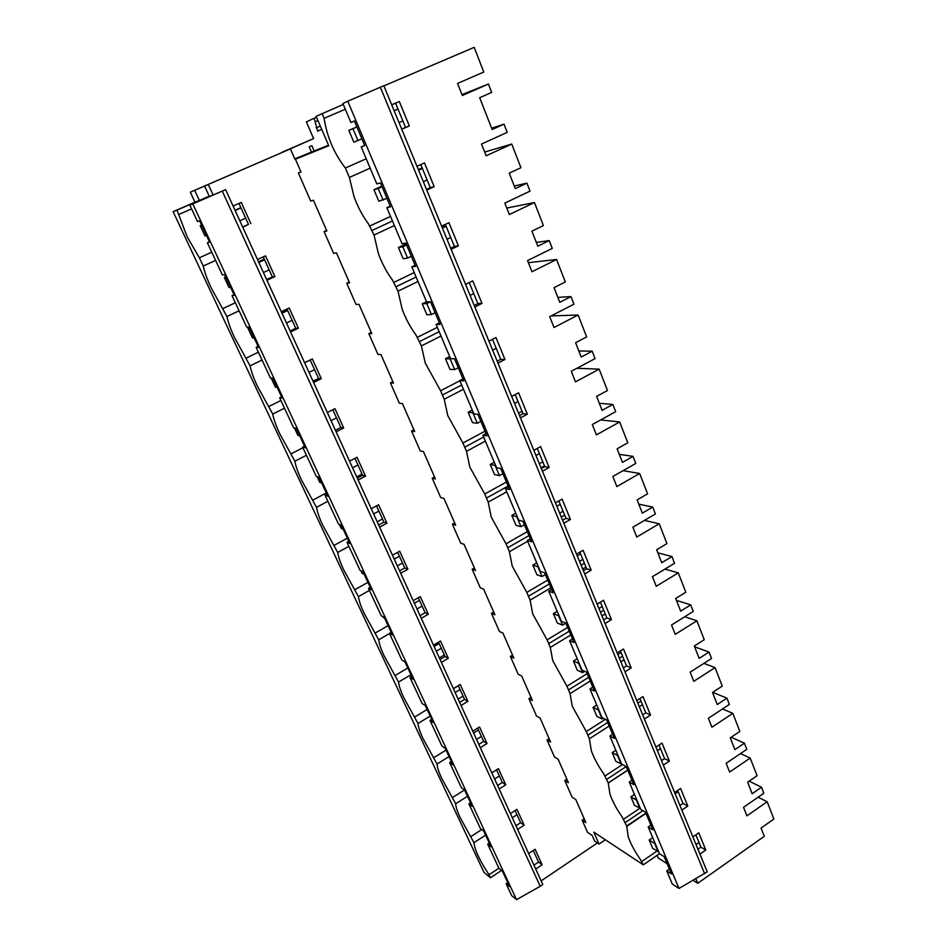 <?xml version="1.0" encoding="UTF-8"?>
<svg xmlns="http://www.w3.org/2000/svg" width="947" height="947" viewBox="0 0 947 947"><rect width="100%" height="100%" fill="white"/><g stroke="black" fill="none" stroke-linecap="round" stroke-linejoin="round"><path stroke-width="1.42" d="M209.417 241.84L207.369 242.752L222.391 274.961L224.664 274.571L234.359 295.417L232.039 295.677L246.705 327.129L249.085 327.058L258.555 347.395L256.128 347.348L270.44 378.066L272.937 378.291L282.182 398.154L279.649 397.811L293.629 427.807L296.233 428.328L305.265 447.73L302.614 447.102L316.274 476.412L318.985 477.205L327.816 496.157L325.07 495.269L338.41 523.904L341.216 524.958L349.845 543.495L347.004 542.335L360.061 570.343L362.95 571.645L371.378 589.756L368.454 588.359L381.215 615.739L384.198 617.278L392.437 634.987L389.43 633.354L401.907 660.13L404.973 661.906L413.034 679.224L409.944 677.365L422.149 703.562L425.286 705.562L433.181 722.502L430.009 720.43L441.953 746.058L445.173 748.26L452.891 764.845L449.647 762.572L461.343 787.655L464.622 790.058L472.174 806.288L468.872 803.814L480.318 828.376L483.668 830.957L491.067 846.855L487.693 844.191L498.903 868.245L489.007 874.732L490.451 877.786L484 872.388L173.112 211.666L194.952 202.149M242.621 226.96L248.469 224.344L238.964 203.451M210.897 195.899L213.122 195.011L208.257 184.452L204.564 186.038L209.382 196.491L210.897 195.899L189.826 205.085L197.485 221.539L199.628 220.805L209.571 242.16L207.369 242.752M507.734 882.651L506.124 883.729L511.629 895.542L516.529 899.65L192.809 203.913L189.826 205.085M533.93 865.156L538.547 862.078L533.268 850.465M487.693 844.191L489.327 843.126M515.937 825.737L520.625 822.671L515.109 810.561M468.872 803.814L470.529 802.748M497.566 785.489L502.324 782.447L496.571 769.804M449.647 762.572L451.34 761.518M478.803 744.389L483.645 741.371L477.631 728.172M430.009 720.43L431.725 719.389M459.638 702.402L464.551 699.407L458.289 685.64M409.944 677.365L411.685 676.336M440.059 659.503L445.054 656.543L438.52 642.173M389.43 633.354L391.194 632.324M420.054 615.657L425.12 612.733L418.314 597.746M368.454 588.359L370.253 587.341M399.598 570.852L404.76 567.951L397.645 552.326M347.004 542.335L348.839 541.329M378.682 525.029L383.926 522.164L376.515 505.876M325.07 495.269L326.928 494.275M357.291 478.164L362.63 475.335L354.912 458.36M302.614 447.102L304.52 446.12M335.416 430.234L340.849 427.44L332.788 409.731M279.649 397.811L281.579 396.852M313.019 381.191L318.559 378.433L310.154 359.978M256.128 347.348L258.093 346.401M290.113 330.988L295.736 328.278L286.988 309.042M232.039 295.677L234.051 294.742M266.652 279.59L272.381 276.926L263.266 256.874M211.773 252.186L199.355 257.785L187.163 236.797L176.994 210.139L173.112 211.666M313.575 138.582L282.549 152.278M506.124 883.729L509.557 886.57L502.312 871.015L498.903 868.245M242.775 227.28L248.469 224.344M250.884 223.646L241.248 202.433L233.08 206.044M213.122 195.011L225.599 189.649L222.261 191.105L540.204 886.297L516.529 899.65M192.809 203.913L222.261 191.105M209.228 196.159L199.355 200.468L194.644 190.323L266.663 159.155L204.564 186.038M194.644 190.323L190.311 192.182L194.975 202.208L199.355 200.468M485.598 835.124L473.962 842.688C474.707 849.921 479.715 860.598 489.007 874.732M473.962 842.688L460.195 817.675C457.294 811.472 455.803 806.844 455.685 803.766L441.764 778.481C438.816 772.148 437.242 767.33 437.041 764.04L422.954 738.459C419.947 731.995 418.29 727.012 418.006 723.484L403.753 697.619C400.676 691.014 398.947 685.841 398.557 682.077L384.151 655.904C381.002 649.168 379.191 643.794 378.705 639.793L364.133 613.313C360.914 606.423 359.02 600.848 358.428 596.598L343.678 569.798C340.387 562.755 338.399 556.966 337.7 552.456L322.785 525.336C319.423 518.127 317.328 512.138 316.523 507.343L301.418 479.892C297.985 472.529 295.795 466.303 294.872 461.225L279.59 433.442C276.074 425.901 273.79 419.45 272.736 414.076L257.264 385.938C253.666 378.232 251.275 371.532 250.091 365.85L234.43 337.357C230.748 329.473 228.251 322.525 226.925 316.511L211.063 287.663C207.298 279.59 204.682 272.381 203.226 266.036L199.355 257.785M191.59 208.885L178.971 214.401M383.89 85.881L474.187 47.35L483.775 72.031L457.567 83.431L462.325 95.493L488.439 84.034L461.982 94.605M208.257 184.452L290.409 148.892L294.979 159.309L311.468 152.112L309.172 146.821L311.883 145.684L314.191 151.011L328.526 145.211M282.455 152.053L313.587 138.605L306.378 121.926L314.203 118.209L317.636 131.136L321.72 129.337M311.468 152.112L294.777 158.871M176.994 210.139L197.343 201.261M541.116 880.888L597.368 842.984M605.37 839.788L599.013 844.085L594.669 841.173L592.147 835.396L587.495 832.295L582.168 820.126L584.204 818.776M582.168 820.126L585.862 822.552L575.776 799.517L572.106 797.196L564.779 780.482L566.851 779.132M564.779 780.482L568.425 782.719L558.126 759.21L554.516 757.067L547.023 739.998L549.13 738.66M547.023 739.998L550.621 742.057L540.11 718.051L536.547 716.098L528.9 698.661L531.042 697.335M528.9 698.661L532.439 700.531L521.702 676.004L518.198 674.252L510.386 656.437L512.564 655.123M510.386 656.437L513.866 658.106L502.893 633.058L499.448 631.507L491.469 613.313L493.683 612.011M491.469 613.313L494.89 614.769L483.68 589.164L480.307 587.838L472.151 569.242L474.4 567.951M472.151 569.242L475.501 570.473L464.042 544.312L460.727 543.211L452.394 524.2L454.678 522.922M452.394 524.2L455.673 525.206L443.965 498.442L440.722 497.589L432.211 478.152L434.531 476.897M432.211 478.152L435.407 478.91L423.427 451.553L420.267 450.938L411.554 431.063L413.922 429.831M411.554 431.063L414.691 431.572L402.428 403.588L399.35 403.233L390.436 382.908L392.839 381.688M390.436 382.908L393.49 383.144L380.954 354.521L377.948 354.427L368.833 333.64L371.283 332.433M368.833 333.64L371.792 333.604L358.96 304.295L356.06 304.496L346.72 283.212L349.218 282.028M346.72 283.212L349.585 282.893L336.457 252.885L333.64 253.394L324.087 231.601L326.62 230.441M257.489 259.525L265.515 255.844L274.914 276.548L272.381 276.926M266.947 280.253L274.914 276.548M281.318 311.729L289.19 307.988L298.376 328.207L295.736 328.278M290.563 331.971L298.376 328.207M304.591 362.713L312.321 358.913L321.293 378.658L318.559 378.433M313.611 382.481L321.293 378.658M327.319 412.513L334.918 408.654L343.69 427.949L340.849 427.44M336.138 431.832L343.69 427.949M349.538 461.177L356.995 457.259L365.566 476.116L362.63 475.335M358.144 480.046L365.566 476.116M371.236 508.728L378.575 504.763L386.944 523.194L383.926 522.164M379.664 527.171L386.944 523.194M392.46 555.214L399.67 551.201L407.861 569.218L404.76 567.951M400.688 573.255L407.861 569.218M413.212 600.67L420.302 596.61L428.304 614.236L425.12 612.733M421.261 618.308L428.304 614.236M433.501 645.132L440.473 641.024L448.31 658.272L445.054 656.543M441.373 662.379L448.31 658.272M453.353 688.623L460.218 684.48L467.877 701.348L464.551 699.407M461.059 705.503L467.877 701.348M472.778 731.179L479.525 727L487.03 743.513L483.645 741.371M480.318 747.704L487.03 743.513M491.789 772.835L498.43 768.621L505.781 784.791L502.324 782.447M499.176 789.017L505.781 784.791M510.409 813.615L516.944 809.365L524.129 825.204L520.625 822.671M517.63 829.454L524.129 825.204M528.627 853.543L535.067 849.27L542.11 864.777L538.547 862.078M535.718 869.062L542.11 864.777M300.957 171.821L298.376 172.958L310.699 201.06L313.41 200.255L326.857 230.973L324.087 231.601M540.204 886.297L542.797 884.569L225.599 189.649M298.376 172.958L301.028 171.975L295.428 159.191L328.763 145.743L316.132 116.315L343.276 104.43M314.191 151.011L295.428 159.191M316.227 127.845L320.323 126.081M315.623 121.524L317.943 120.529M314.203 118.209L316.523 117.215M190.311 192.182L290.409 148.892M491.635 128.212L504.017 124.152L492.144 129.514L479.679 97.707L491.682 92.404L488.439 84.034M599.013 844.085L593.793 832.141L643.297 864.848L640.184 859.178C634.739 851.341 630.761 843.931 628.263 836.959L626.689 826.021L622.072 816.847C616.604 809.01 612.579 801.505 610.01 794.32L608.246 782.885L603.559 773.545C598.066 765.721 593.994 758.121 591.33 750.734L589.377 738.755L586.3 731.546L572.237 706.142L570.07 693.606L566.922 686.244L552.693 660.533L550.325 647.417L547.094 639.864L532.699 613.845L530.107 600.126L526.804 592.408L512.22 566.057L509.403 551.71L506.029 543.803L491.256 517.121L488.202 502.123L484.746 494.014L469.795 467.001L466.48 451.317L462.929 443.018L447.801 415.65L444.226 399.255L440.592 390.756L425.25 363.021L421.403 345.892L415.982 334.989C410.323 327.342 405.707 318.701 402.144 309.077L398.012 291.167L392.484 280.063C386.814 272.452 382.126 263.68 378.445 253.749L374.018 235.034L368.383 223.729C362.701 216.153 357.954 207.251 354.142 197L349.384 177.444L345.359 168.021C334.031 153.378 326.952 136.818 324.111 118.328L322.051 113.498M426.766 190.087L434.188 186.666L424.469 162.92L416.988 166.305M420.799 164.577L430.281 187.684L434.188 186.666M361.198 146.915L376.823 183.931L380.434 182.866L390.507 206.801L386.85 207.689L402.061 243.722L405.79 243.071L415.591 266.367L411.815 266.853L426.623 301.939L430.471 301.691L440.012 324.359L436.129 324.466L450.547 358.629L454.501 358.759L463.805 380.848L459.816 380.576L473.867 413.875L477.915 414.36L486.971 435.88L482.887 435.265L496.583 467.711L500.726 468.528L509.557 489.504L505.378 488.557L518.731 520.199L522.969 521.335L531.575 541.791L527.313 540.524L540.335 571.384L544.655 572.828L553.048 592.775L548.704 591.212L561.405 621.315L565.797 623.055L573.989 642.504L569.573 640.669L581.979 670.038L586.43 672.05L594.432 691.038L589.945 688.931L602.043 717.601L606.577 719.874L614.378 738.411L609.832 736.044L621.646 764.04L626.239 766.561L633.863 784.661L629.246 782.056L640.788 809.401L645.44 812.159L652.885 829.832L648.21 826.991L659.491 853.709L664.19 856.692L671.47 873.963L666.747 870.897L672.275 884.001L678.999 888.452L347.774 101.211L342.897 103.543L350.887 122.494L354.367 120.991L364.725 145.578L361.198 146.915L364.642 145.388M704.615 873.679L380.351 87.231L383.843 85.739L707.243 871.832L678.999 888.452M401.741 129.266L409.317 125.927L401.67 129.076M395.586 103.152L405.529 127.371M409.317 125.927L399.326 101.53L391.691 104.833M504.017 124.152L507.201 132.367L481.514 144.051L486.154 155.793L511.747 144.062L484.675 152.041M324.111 118.328L345.3 109.248M366.205 158.765L345.359 168.021M370.159 168.152L349.384 177.444M390.519 216.39L370.088 225.86M666.747 870.897L669.399 869.05M697.939 849.187L700.922 847.115L695.867 834.804M648.21 826.991L650.909 825.157M679.934 805.447L682.976 803.387L677.661 790.437M629.246 782.056L631.992 780.233M661.515 760.678L664.605 758.63L659.017 745.017M609.832 736.044L612.626 734.245M642.67 714.855L645.807 712.831L639.935 698.531M589.945 688.931L592.786 687.143M623.375 667.955L626.571 665.942L620.403 650.92M569.573 640.669L572.473 638.894M603.606 619.906L606.861 617.929L600.386 602.15M548.704 591.212L551.651 589.46M583.352 570.698L586.667 568.733L579.872 552.184M527.313 540.524L530.32 538.796M562.613 520.27L565.986 518.329L558.848 500.963M505.378 488.557L508.444 486.853M541.341 468.576L544.774 466.67L537.304 448.44M482.887 435.265L486.012 433.584M519.536 415.579L523.04 413.697L515.192 394.579M459.816 380.576L463 378.93M497.175 361.221L500.738 359.363L492.511 339.322M436.129 324.466L439.372 322.844M474.222 305.443L477.868 303.62L469.238 282.608L465.593 284.455M411.815 266.853L415.129 265.267M450.677 248.197L454.382 246.421L445.339 224.38M386.85 207.689L390.223 206.138M426.493 189.436L430.281 187.684M380.351 87.231L347.774 101.211M699.951 854.087L705.787 850.015L698.744 832.804L692.873 836.876M511.747 144.062L520.933 167.714L509.237 173.183L515.275 188.619L526.923 183.126L530.024 191.128L504.834 203.084L509.356 214.531L534.451 202.516L543.4 225.575L531.93 231.151L537.813 246.196L549.236 240.585L552.267 248.386L527.562 260.591L531.965 271.742L556.576 259.49L565.3 281.957L554.042 287.651L559.784 302.306L570.982 296.589L573.941 304.2L549.698 316.641L553.995 327.496L578.144 315.02L586.643 336.919L575.598 342.719L581.198 357.019L592.195 351.195L595.071 358.605L571.29 371.271L575.468 381.866L599.167 369.152L607.465 390.519L596.622 396.414L602.079 410.359L612.875 404.44L615.68 411.673L592.325 424.54L596.409 434.874L619.681 421.96L627.766 442.805L617.124 448.795L622.451 462.396L633.046 456.383L635.78 463.438L612.863 476.495L616.84 486.58L639.687 473.488L647.582 493.825L637.13 499.898L642.326 513.167L652.732 507.071L655.407 513.961L632.892 527.195L636.775 537.032L659.207 523.762L666.925 543.614L656.65 549.769L661.728 562.719L671.944 556.552L674.56 563.276L652.436 576.687L656.235 586.288L678.277 572.852L685.806 592.23L675.708 598.457L680.668 611.111L690.706 604.873L693.263 611.431L671.53 624.996L675.235 634.372L696.897 620.782L704.248 639.71L694.329 646.008L699.158 658.366L709.043 652.057L711.528 658.473L690.162 672.169L693.784 681.331L715.08 667.599L722.253 686.102L712.511 692.458L717.234 704.532L726.941 698.152L729.379 704.426L708.368 718.264L711.907 727.213L732.836 713.34L739.856 731.415L730.267 737.831L734.896 749.633L744.437 743.206L746.816 749.326L726.16 763.294L729.616 772.042L750.202 758.05L757.067 775.723L747.633 782.186L752.155 793.728L761.542 787.241L763.862 793.231L743.549 807.306L746.934 815.852L767.177 801.754L773.888 819.025L761.057 828.045L764.3 836.308L697.75 883.302L695.856 878.733M441.598 226.144L448.937 222.687L458.395 245.806L454.382 246.421M451.127 249.298L458.395 245.806M465.569 284.408L472.754 280.868L481.976 303.395L477.868 303.62M474.849 306.958L481.976 303.395M488.924 341.157L495.968 337.546L504.952 359.493L500.738 359.363M497.956 363.127L504.952 359.493M511.664 396.45L518.577 392.78L527.337 414.17L523.04 413.697M520.471 417.852L527.337 414.17M533.836 450.346L540.619 446.617L549.153 467.463L544.774 466.67M542.43 471.215L549.153 467.463M555.463 502.881L562.116 499.105L570.437 519.441L565.986 518.329M563.832 523.241L570.437 519.441M576.545 554.137L583.08 550.302L591.2 570.141L586.667 568.733M584.713 573.989L591.2 570.141M597.107 604.127L603.523 600.256L611.454 619.61L606.861 617.929M605.086 623.505L611.454 619.61M617.184 652.921L623.493 649.003L631.223 667.895L626.571 665.942M624.973 671.837L631.223 667.895M636.786 700.555L642.977 696.59L650.53 715.044L645.807 712.831M644.374 719.022L650.53 715.044M655.916 747.065L662 743.064L669.375 761.08L664.605 758.63M663.338 765.093L669.375 761.08M674.607 792.485L680.585 788.46L687.794 806.063L682.976 803.387M681.852 810.111L687.794 806.063M767.177 801.754L758.133 797.208M481.786 829.513L471.05 836.473M516.991 814.704L512.291 817.758M501.567 870.411L490.451 877.786M643.297 864.848L659.479 853.697M705.787 850.015L700.922 847.115M693.097 880.319L697.75 883.302M699.016 842.463L696.021 844.546M657.111 855.319L658.248 858.018L667.15 863.711M656.958 851.081L641.841 861.474M235.341 302.768L223.149 308.462M215.608 260.413L203.226 266.036M394.378 225.54L374.018 235.034M414.23 272.558L394.189 282.218M526.923 183.126L514.268 186.038M534.451 202.516L506.799 208.044M258.377 352.189L246.398 357.978M239.094 310.805L226.925 316.511M417.994 281.484L398.012 291.167M437.336 327.331L417.674 337.168M549.236 240.585L536.333 242.408M556.576 259.49L528.379 262.674M280.904 400.498L269.114 406.381M262.047 360.049L250.091 365.85M441.018 336.031L421.403 345.892M459.887 380.741L440.592 390.756M570.982 296.589L557.842 297.37M578.144 315.02L551.095 315.931M302.922 447.742L291.333 453.696M284.479 408.181L272.736 414.076M463.462 389.229L444.226 399.255M522.057 411.306L518.554 413.188M485.006 431.181L462.929 443.018M592.195 351.195L578.83 350.982M599.167 369.152L576.901 368.276M362.038 474.021L356.688 476.862M326.324 492.961L313.066 499.98M306.414 455.258L294.872 461.225M485.373 441.136L466.48 451.317M542.809 461.852L539.364 463.758M506.408 482.011L484.746 494.014M612.875 404.44L599.309 403.292M619.681 421.96L600.682 419.935M382.481 518.98L377.226 521.856M347.36 538.145L334.315 545.247M327.875 501.294L316.523 507.343M506.752 491.801L488.202 502.123M563.063 511.202L559.677 513.144M527.301 531.634L506.029 543.803M633.046 456.383L619.291 454.335M639.687 473.488L623.09 470.671M402.499 562.992L397.326 565.892M367.933 582.358L355.113 589.543M348.863 546.336L337.7 552.456M527.621 541.246L509.403 551.71M582.843 559.417L579.517 561.37M547.709 580.097L526.804 592.408M652.732 507.071L638.799 504.171M659.207 523.762L644.445 520.412M422.09 606.068L417 608.992M388.081 625.636L375.462 632.892M369.413 590.407L358.428 596.598M585.992 567.075L582.677 569.029M550.953 587.791L530.107 600.126M602.174 606.506L598.906 608.483M567.644 627.423L547.094 639.864M671.944 556.552L657.857 552.835M678.277 572.852L664.948 569.1M441.278 648.245L436.271 651.193M407.802 668.002L395.384 675.329M389.513 633.543L378.705 639.793M605.24 613.999L601.984 615.976M570.816 634.952L550.325 647.417M621.066 652.53L617.846 654.531M587.116 673.672L566.922 686.244M690.706 604.873L676.466 600.374M696.897 620.782L684.74 616.757M460.064 689.546L455.14 692.529M427.121 709.481L414.893 716.879M444.332 654.957L439.337 657.916M410.939 674.738L398.557 682.077M624.061 659.846L620.865 661.858M590.206 681.023L570.07 693.606M605.441 719.306L586.3 731.546M709.043 652.057L694.648 646.825M715.08 667.599L703.893 663.374M478.472 730.019L473.618 733.025M446.025 750.107L433.998 757.564M463.059 696.128L458.135 699.111M430.187 716.086L418.006 723.484M642.457 704.675L639.308 706.699M609.17 726.041L589.377 738.755M622.499 764.513L605.228 775.842M726.941 698.152L712.689 692.34M732.836 713.34L722.478 708.972M464.492 789.952L452.713 797.421M481.407 736.458L476.566 739.465M449.044 756.582L437.041 764.04M660.45 748.509L657.348 750.545M627.707 770.065L608.246 782.885M639.663 808.43L623.742 819.131M744.437 743.206L731.179 737.228M750.202 758.05L740.542 753.575M499.377 775.972L494.606 779.014M467.51 796.249L455.685 803.766M678.04 791.372L674.998 793.432M645.83 813.106L626.689 826.021M761.542 787.241L749.136 781.157M356.865 126.91L348.851 130.39L353.847 142.192L361.896 138.866M398 109.023L394.106 110.716M402.866 120.896L398.995 122.589M348.851 130.39L352.959 128.674L357.978 140.582M398.024 109.083L394.13 110.775M356.889 126.969L352.959 128.674M201.593 225.031L200.184 225.658L204.978 235.957L206.482 235.519M240.869 207.642L234.998 210.246M245.675 218.212L239.828 220.817M200.184 225.658L201.664 225.173M240.988 207.89L235.116 210.494M381.819 186.157L373.958 189.72L378.824 201.214L386.944 198.349M422.137 167.844L418.325 169.584M427.109 179.954L423.309 181.694M373.958 189.72L378.208 188.512L383.109 200.101M422.386 168.448L418.574 170.176M382.067 186.76L378.208 188.512M225.717 276.855L224.332 277.495L229.02 287.557L230.595 287.332M264.296 259.135L258.519 261.786M269.173 269.871L263.42 272.523M224.332 277.495L225.895 277.234M264.592 259.798L258.827 262.437M406.121 243.876L398.415 247.522L403.162 258.72L407.577 258.069L411.341 256.282M445.67 225.173L441.929 226.937M450.725 237.496L446.996 239.271M398.415 247.522L402.818 246.788L407.577 258.069M446.12 226.286L442.391 228.049M406.594 244.989L402.818 246.788M249.286 327.473L247.913 328.124L252.494 337.949L254.163 337.949M287.178 309.456L281.508 312.155M292.126 320.335L286.479 323.045M247.913 328.124L249.558 328.076M287.651 310.498L281.981 313.185M426.541 301.726L422.255 303.833L426.872 314.747L431.43 314.558L435.111 312.723M473.737 293.57L470.091 295.381M422.255 303.833L426.777 303.549L431.43 314.558M430.483 301.726L426.777 303.549M271.221 378.137L275.447 387.205L277.175 387.394M314.558 369.661L309.018 372.408M310.19 360.038L304.614 362.772M449.683 356.593L445.492 358.735L449.991 369.377L454.667 369.602L458.289 367.744M496.181 348.247L492.594 350.094M445.492 358.735L450.133 358.877L454.667 369.602M294.434 427.973L297.867 435.336L299.678 435.727M336.493 417.864L331.036 420.657M472.269 410.075L468.138 412.265L472.529 422.634L477.324 423.273L480.875 421.379M518.056 401.564L514.541 403.434M468.138 412.265L472.908 412.821L477.324 423.273M317.115 476.661L319.802 482.402L321.672 482.97M357.93 465.001L352.568 467.83M494.287 462.254L490.238 464.468L494.523 474.589L499.412 475.619L502.904 473.701M539.411 453.577L535.955 455.483M490.238 464.468L495.115 465.415L499.412 475.619M339.286 524.236L341.24 528.438L343.181 529.172M378.895 511.108L373.627 513.961M515.772 513.167L511.794 515.405L515.973 525.289L520.968 526.674L524.401 524.733M560.245 504.337L556.848 506.266M511.794 515.405L516.766 516.731L520.968 526.674M360.961 570.745L362.216 573.456L364.216 574.367M399.409 556.197L394.224 559.085M536.736 562.849L532.841 565.122L536.913 574.77L542.004 576.51L545.365 574.533M580.57 553.877L577.244 555.83M532.841 565.122L537.908 566.791L542.004 576.51M382.138 616.213L384.79 618.569M419.485 600.327L414.384 603.251M557.215 611.36L553.379 613.656L557.369 623.079L562.542 625.15L565.844 623.15M600.422 602.256L597.155 604.233M553.379 613.656L558.541 615.668L562.542 625.15M439.124 643.51L434.105 646.458M577.208 658.733L573.432 661.053L577.327 670.251L582.594 672.642L584.761 671.293M573.432 661.053L578.676 663.385L582.594 672.642M458.348 685.782L453.412 688.765M596.728 705.006L593.035 707.35L596.835 716.334L602.174 719.022L603.369 718.264M593.035 707.35L598.35 709.978L602.174 719.022M615.81 750.225L612.176 752.593L615.893 761.364L621.706 764.075M612.176 752.593L617.574 755.505L621.303 764.347M634.466 794.415L630.88 796.794L634.514 805.388L640.361 808.383M630.88 796.794L636.348 799.99L639.994 808.631M652.696 837.61L649.18 840.013L652.732 848.405L658.627 851.673M649.18 840.013L654.708 843.469L658.272 851.921M372.053 230.452L392.449 220.971M396.106 286.704L416.112 277.033M419.557 341.536L439.183 331.687M442.415 395.006L461.674 384.991M464.717 447.173L483.621 437.005M486.474 498.075L508.113 486.06M541.021 467.782L544.454 465.877M507.722 547.757L528.971 535.588M561.299 517.074L564.672 515.132M528.462 596.267L549.331 583.956M581.103 565.205L584.417 563.252M548.715 643.652L569.23 631.199M600.445 612.236L603.713 610.259M568.508 689.937L588.667 677.354M619.362 658.201L622.57 656.2M587.838 735.156L607.666 722.466M637.84 703.124L641.001 701.111M606.743 779.369L626.227 766.561M625.221 822.588L642.918 810.668M660.497 748.627L657.407 750.675M627.766 770.195L608.199 783.074M678.17 791.68L675.116 793.74M645.972 813.414L626.583 826.494"/></g></svg>
